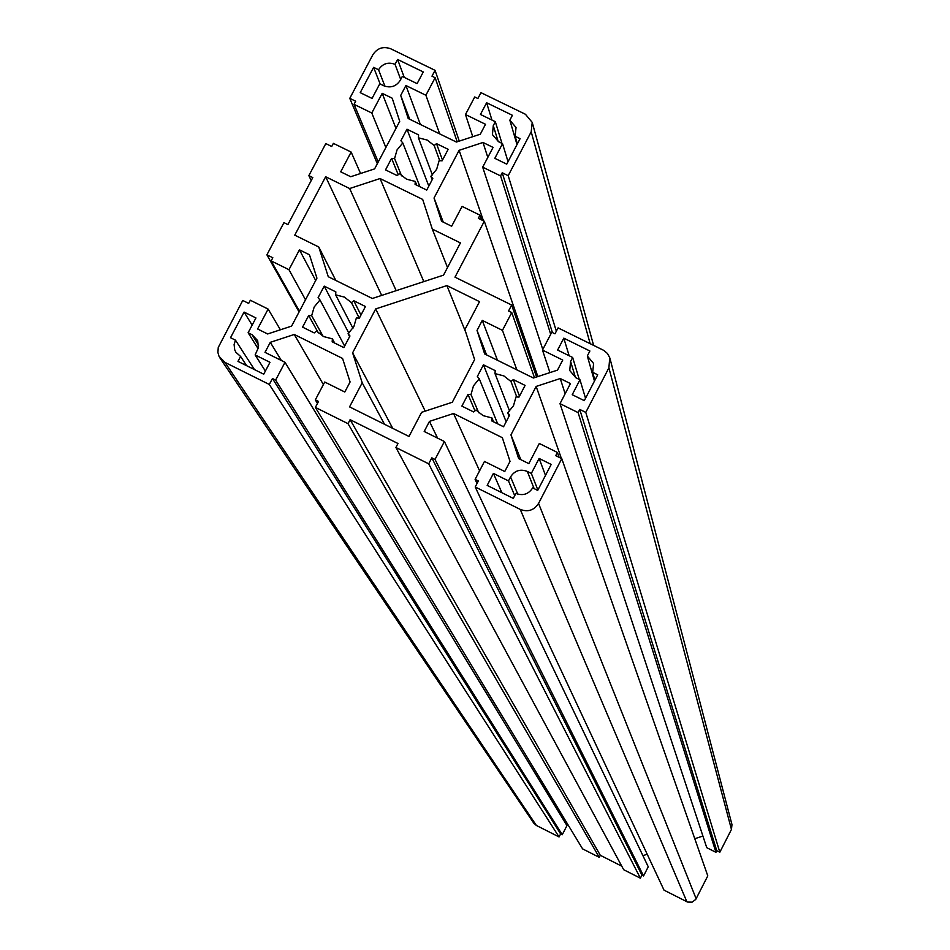 <?xml version="1.0" encoding="UTF-8"?>
<svg xmlns="http://www.w3.org/2000/svg" width="950" height="950" viewBox="0 0 950 950"><rect width="100%" height="100%" fill="white"/><g stroke="black" fill="none" stroke-linecap="round" stroke-linejoin="round"><path stroke-width="1.43" d="M493.561 421.812L491.969 417.952L491.756 420.921L503.548 426.764L509.639 415.067L507.728 412.787L513.523 405.674L515.992 396.934L519.009 397.088L525.089 385.403L513.309 379.584L510.969 381.496L503.844 375.903L494.997 373.599L495.211 370.631L483.443 364.824L477.351 376.485L479.263 378.753L473.468 385.854L470.986 394.582L467.982 394.428L461.878 406.113L473.646 411.944L475.997 410.032L483.111 415.637L491.969 417.952M334.661 343.045L332.381 338.853L332.168 341.81L343.841 347.593L349.956 335.979L348.068 333.711L353.863 326.646L356.357 317.965L359.349 318.119L365.453 306.517L353.78 300.746L351.452 302.646L344.399 297.101L335.635 294.832L335.849 291.887L324.199 286.128L318.084 297.706L319.972 299.962L314.177 307.016L311.671 315.685L308.679 315.531L302.563 327.133L314.224 332.916L316.564 331.016L323.606 336.573L332.381 338.853M416.753 185.191L415.281 181.438L415.067 184.359L426.728 190.071L432.796 178.541L430.908 176.308L436.656 169.302L439.126 160.692L442.106 160.835L448.162 149.328L436.513 143.64L434.186 145.528L427.144 140.042L418.404 137.809L418.606 134.9L406.98 129.212L400.912 140.707L402.8 142.939L397.041 149.922L394.571 158.519L391.59 158.377L385.522 169.884L397.159 175.584L399.487 173.696L406.529 179.182L415.281 181.438M267.639 333.973L257.604 328.985L268.126 309.071L250.337 300.248L248.674 303.406L242.749 300.461L218.251 347.463L217.906 352.462L219.011 356.309L224.948 362.378L269.313 384.465L272.448 378.527L275.619 380.107L285.012 362.306L264.991 352.355L270.287 342.332L294.262 334.471L342.57 358.447L350.087 381.971L344.803 392.017L324.722 382.031L315.329 399.867L318.511 401.458L315.376 407.407L348.021 423.664L350.111 419.686L397.991 443.519L395.912 447.497L428.711 463.826L431.834 457.853L435.029 459.444L444.398 441.512L424.187 431.478L429.459 421.384L453.554 413.499L502.336 437.689L510.019 461.391L504.759 471.521L484.476 461.439L475.119 479.394L478.337 480.997L475.214 486.982L520.244 509.402C527.939 512.323 534.043 510.328 538.555 503.417L561.783 458.648L555.738 455.656L557.401 452.461L539.303 443.484L528.829 463.636L518.641 458.577L510.946 434.874L536.156 386.436L560.251 378.539L570.439 383.574L560.001 403.655L578.099 412.597L579.749 409.414L585.782 412.395L608.903 367.84L609.746 357.675L607.43 353.471L603.737 350.372L558.077 327.881L554.978 333.818L551.772 332.239L542.486 350.075L562.732 360.062L557.496 370.132L533.401 378.017L484.666 353.946L477.031 330.434L482.267 320.399L502.455 330.351L511.753 312.538L508.559 310.971L511.646 305.033L454.991 277.163L484.31 221.243L478.337 218.31L479.988 215.175L462.092 206.399L451.666 226.243L441.584 221.303L434.031 198.016L459.111 150.314L483.004 142.476L493.074 147.393L482.683 167.164L500.579 175.904L502.218 172.769L508.191 175.679L531.192 131.801L532.226 122.407L525.421 114.261L480.973 92.661L477.886 98.515L474.715 96.971L465.476 114.534L485.509 124.296L480.296 134.211L456.416 142.049L408.215 118.524L400.71 95.416L405.923 85.536L425.885 95.249L435.136 77.71L431.977 76.178L435.064 70.336L390.854 48.842C383.313 46.063 377.304 48.034 372.851 54.756L349.778 98.337L355.692 101.222L354.041 104.346L371.794 113.014L382.197 93.326L392.207 98.206L399.713 121.315L374.597 168.898L350.716 176.724L340.706 171.808L351.144 152.059L333.379 143.367L331.728 146.49L325.814 143.593L308.845 175.643L312.787 177.579L287.897 224.592L283.943 222.644L266.902 254.838L272.828 257.759L271.166 260.906L288.954 269.693L299.44 249.838L309.474 254.79L316.932 278.136L291.603 326.111L267.639 333.973M280.404 329.781L268.126 309.071M285.012 362.306L566.948 825.597L562.258 834.729L560.631 833.91L559.063 836.95L536.37 825.443L533.817 823.199L219.996 358.043M559.063 836.95L269.313 384.465M560.631 833.91L272.448 378.527M562.258 834.729L275.619 380.107M281.39 360.501L270.287 342.332M561.771 814.471L560.441 814.91M323.392 384.56L294.262 334.471M317.466 403.441L315.329 399.867M621.763 866.174L600.305 855.297L599.26 857.339L582.599 848.884L315.376 407.407M599.26 857.339L348.021 423.664M600.305 855.297L350.111 419.686M444.398 441.512L648.244 866.78L643.566 875.947L641.927 875.116L640.371 878.18L623.675 869.713L395.912 447.497M640.371 878.18L428.711 463.826M641.927 875.116L431.834 457.853M643.566 875.947L435.029 459.444M437.594 438.14L429.459 421.384M647.199 854.252L642.913 855.653M479.584 470.832L453.554 413.499M477.031 483.503L475.119 479.394M561.783 458.648L707.786 875.876L695.756 899.401L692.134 902.156L687.598 902.072L664.026 890.162L475.214 486.982M559.111 457.318L557.401 452.461M520.837 459.669L510.946 434.874M561.379 458.446L536.156 386.436M702.905 836.059L694.783 838.719M565.143 393.763L560.251 378.539M609.971 358.447L731.975 824.612L731.453 829.433L719.827 852.233L716.763 850.689L715.932 852.316L706.752 847.673L560.001 403.655M715.932 852.316L578.099 412.597M716.763 850.689L579.749 409.414M719.827 852.233L585.782 412.395M549.931 372.602L542.486 350.075M486.59 354.908L477.031 330.434M497.491 360.287L482.267 320.399M516.859 369.859L502.455 330.351M534.47 377.673L511.753 312.538M536.572 376.984L511.646 305.033M537.854 376.568L484.31 221.243M481.638 219.937L479.988 215.175M443.258 222.122L434.031 198.016M483.467 220.828L459.111 150.314M487.813 157.403L483.004 142.476M542.794 349.469L482.683 167.164M550.703 334.305L500.579 175.904M552.401 332.548L502.218 172.769M556.344 331.206L508.191 175.679M472.767 136.669L465.476 114.534M409.723 119.261L400.71 95.416M420.351 124.45L405.923 85.536M439.684 133.879L425.885 95.249M457.211 141.787L435.136 77.71M459.289 141.099L435.064 70.336M377.316 163.721L349.778 98.337M378.242 161.987L354.041 104.346M385.866 147.523L371.794 113.014M395.972 128.393L382.197 93.326M360.572 173.494L351.144 152.059M311.22 180.536L308.845 175.643M299.084 311.944L266.902 254.838M299.464 311.22L271.166 260.906M305.496 299.784L288.954 269.693M315.685 280.488L299.44 249.838M379.786 83.814L383.729 85.737C390.652 88.302 396.162 86.486 400.247 80.323L402.301 76.427L417.109 83.636L423.284 71.951L397.622 59.47L395.046 64.327C388.134 61.774 382.636 63.579 378.539 69.754L373.611 67.355L360.228 92.649L372.056 98.432L379.786 83.814M404.237 77.366L397.622 59.47M400.698 79.456L395.046 64.327M384.952 86.26L378.539 69.754M380.131 83.98L373.611 67.355M501.968 143.367L495.33 121.707L493.276 125.626L492.433 134.627L498.548 141.704L502.526 143.64L494.819 158.329L506.742 164.148L520.089 138.676L515.126 136.266L516.04 127.49L509.841 120.187L512.406 115.294L486.614 102.754L480.451 114.463L495.33 121.707M508.036 161.666L502.526 143.64M517.358 143.889L515.126 136.266M517.002 144.578L509.841 120.187M491.957 120.068L486.614 102.754M432.191 179.692L430.908 176.308M442.486 160.111L436.513 143.64M439.743 160.716L434.186 145.528M432.404 174.978L418.404 137.809M428.806 186.117L406.98 129.212M419.971 186.758L402.8 142.939M401.577 175.857L394.571 158.519M398.24 174.717L391.59 158.377M381.686 295.426L325.66 176.748L294.761 235.149L318.761 246.988L328.272 276.711L372.341 298.478L443.519 275.144L460.429 242.915L432.309 229.104L422.691 199.441L380.059 178.541L349.647 188.527L325.66 176.748M396.174 290.676L349.647 188.527M335.825 280.452L318.761 246.988M447.521 267.532L432.309 229.104M423.807 281.616L380.059 178.541M265.371 371.058L255.134 354.932L258.412 347.605L257.676 340.622L252.071 334.709L248.116 332.749L255.942 317.953L244.079 312.075L230.518 337.701L235.458 340.159L234.104 344.517L234.733 349.897L235.944 352.319L240.588 356.44L237.975 361.38L263.72 374.193L269.99 362.318L255.134 354.932M258.139 348.709L248.116 332.749M252.154 325.114L244.079 312.075M254.458 369.574L235.458 340.159M246.608 365.667L240.588 356.44M349.612 336.633L348.068 333.711M360.964 315.044L353.78 300.746M359.266 318.119L351.452 302.646M352.937 328.249L335.635 294.832M348.816 333.07L324.199 286.128M344.66 346.049L319.972 299.962M323.059 336.288L311.671 315.685M318.333 332.904L308.679 315.531M421.622 412.312L452.307 402.254L474.62 359.563L464.894 329.603L479.524 301.649L446.904 285.582L375.701 308.928L352.616 352.842L362.199 382.803L349.553 406.885L408.999 436.454L421.622 412.312M465.88 332.607L446.904 285.582M425.22 411.136L375.701 308.928M392.742 428.367L352.616 352.842M384.512 424.282L362.199 382.803M579.263 379.442L572.66 357.473L570.594 361.439L569.751 370.548L575.961 377.803L579.975 379.786L572.232 394.701L584.298 400.651L597.716 374.799L592.681 372.329L593.607 363.506L587.314 355.965L589.891 351.001L563.801 338.164L557.614 350.051L572.66 357.473M585.533 398.276L579.975 379.786M594.914 380.178L592.681 372.329M594.462 381.057L587.314 355.965M569.145 355.739L563.801 338.164M509.069 416.171L507.728 412.787M519.484 396.162L513.309 379.584M516.788 396.969L510.969 381.496M509.604 411.065L494.997 373.599M506.148 421.788L483.443 364.824M497.705 423.878L479.263 378.753M478.729 412.763L470.986 394.582M475.012 410.839L467.982 394.428M539.113 458.446L531.335 473.421L527.309 471.426C520.268 468.754 514.674 470.582 510.554 476.912L508.476 480.902L493.406 473.409L487.172 485.391L513.297 498.394L515.898 493.394C522.951 496.066 528.544 494.238 532.665 487.908L537.7 490.402L551.19 464.431L539.113 458.446L545.502 475.392M537.878 490.069L531.335 473.421M514.722 495.651L508.476 480.902M501.873 492.706L493.406 473.409M536.37 825.443L224.948 362.378M686.886 901.764L520.244 509.402M696.136 898.736L538.555 503.417M731.453 829.433L608.903 367.84M590.164 343.662L531.192 131.801M498.192 141.514L493.276 125.626M258.637 345.218L252.071 334.709M575.498 377.566L570.594 361.439M534.149 488.644L527.309 471.426M517.786 494.154L510.554 476.912M593.596 345.349L532.226 122.407"/></g></svg>
